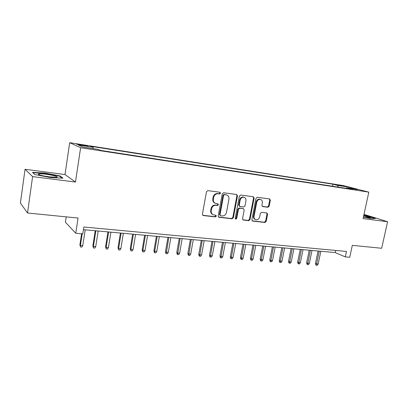 <?xml version="1.0" encoding="UTF-8"?>
<svg xmlns="http://www.w3.org/2000/svg" width="408" height="408" viewBox="0 0 408 408"><rect width="100%" height="100%" fill="white"/><g stroke="black" fill="none" stroke-linecap="round" stroke-linejoin="round"><path stroke-width="0.61" d="M220.514 193.229L219.892 192.255L207.84 190.638L206.468 191.74L202.419 214.185L203.204 215.531L215.368 216.908L216.311 216.138L215.771 215.205L213.741 214.945C211.849 214.297 211.023 212.869 211.252 210.656L211.589 208.804C212.247 206.433 213.69 205.26 215.919 205.29L217.464 205.479L218.407 204.714L217.846 203.765L215.924 203.505C213.976 202.868 213.119 201.414 213.348 199.145L213.69 197.283C214.353 194.902 215.796 193.734 218.025 193.785L219.57 193.989L220.514 193.229M215.077 203.189C213.333 202.445 212.578 201.022 212.813 198.92L213.154 197.059C213.812 194.682 215.256 193.519 217.484 193.571L219.025 193.774L219.968 193.015L219.744 192.234M202.756 215.286L214.832 216.648L215.771 215.878L215.602 215.184M212.849 214.577C211.196 213.817 210.482 212.425 210.722 210.411L211.058 208.559C211.716 206.193 213.154 205.025 215.383 205.051L216.923 205.239L217.867 204.474L217.668 203.74M338.15 184.936L343.638 186.165L338.15 184.936M267.913 207.254L269.168 206.203L270.336 200.236L269.596 198.925L257.275 197.273L255.994 198.329L251.874 219.795L252.583 221.08L264.94 222.477L266.195 221.422L267.592 214.266L266.883 212.981L261.584 212.333L260.319 213.394L259.626 216.969C259.014 219.009 257.79 219.938 255.949 219.759C254.47 219.254 253.837 218.107 254.041 216.316L256.76 202.205C257.346 200.201 258.539 199.267 260.34 199.405C261.89 199.894 262.558 201.067 262.344 202.929L261.89 205.275L262.625 206.581L267.913 207.254L267.301 207.019L268.556 205.974L269.719 200.017L269.367 198.895M32.609 176.598L75.475 182.044L64.994 174.553L25.056 169.289L32.609 176.598L27.515 213.007L78.056 218.04L75.745 233.259L82.793 233.876L83.844 227.011L346.474 251.45L345.301 256.892L349.733 257.28L352.313 245.351L381.669 248.273L387.6 221.722L363.992 214.363M75.475 182.044L80.626 147.701L368.827 192.137L363.069 218.601L387.6 221.722M237.481 195.865L236.62 194.499L223.609 192.755L222.268 193.841L218.193 215.975L218.953 217.301L232.07 218.785L233.381 217.699L237.481 195.865L236.91 195.651L236.523 194.489M240.695 195.049L253.383 196.753L254.148 198.084L250.028 219.586L248.747 220.657L243.27 220.034L242.541 218.739L244.203 209.982L243.454 208.666L239.761 208.208L238.456 209.284L236.727 218.448L235.727 219.188L235.212 218.275L239.379 196.121L240.695 195.049M27.515 213.007L20.4 203.021L25.056 169.289M81.554 145.284L87.659 146.11L79.713 144.478L76.531 144.111L81.554 145.284M80.626 147.701L69.686 142.693L343.337 185.584L368.827 192.137M332.586 186.247L333.01 184.222L90.882 146.334L93.111 147.268L93.218 148.624M333.01 184.222L337.569 185.411L347.106 186.9L357.52 189.582L347.84 188.083L352.747 189.363L100.608 150.414L98.17 149.389L82.875 147.018L78.234 144.947L93.111 147.268M66.208 216.862L65.413 222.187L75.745 233.259M64.994 174.553L69.686 142.693M83.441 229.668L335.233 252.572L345.301 256.892M335.687 250.451L335.233 252.572M347.84 188.083L347.392 188.537M338.155 187.109L337.569 185.411M347.106 186.9L346.54 188.404M50.449 177.541L62.98 178.184L60.007 175.94L45.079 173.089L32.462 172.349L34.843 174.558L50.449 177.541M363.385 217.143L371.346 218.652L375.462 218.443L367.715 216.021L363.793 215.281M45.033 173.42L45.079 173.089M59.93 176.45L60.007 175.94M218.515 217.061L231.509 218.525L232.82 217.444L236.91 195.651M224.517 194.647L223.579 195.406L219.999 214.807L220.534 215.74L222.227 215.934C224.415 215.944 225.838 214.781 226.486 212.446L228.939 199.252C229.179 196.972 228.317 195.519 226.358 194.902L223.961 194.427L223.028 195.187L223.579 195.406M220.284 215.618L219.458 214.552L223.028 195.187M226.578 194.953L226.129 194.861M223.961 194.427L225.573 194.641M242.842 219.8L248.166 220.397L249.446 219.331L253.552 197.865L253.184 196.722M243.173 208.549L239.19 207.973L237.884 209.044L236.161 218.188L236.727 218.448M235.36 218.948L236.161 218.188M245.937 200.864C246.141 198.976 245.448 197.783 243.856 197.278C242 197.135 240.776 198.079 240.179 200.114L239.226 205.173L240.077 206.519L243.683 206.963L244.979 205.892L245.937 200.864M243.938 197.299L243.275 197.064C241.424 196.916 240.2 197.86 239.608 199.889L240.179 200.114M239.69 206.382L238.654 204.938L239.608 199.889M262.222 206.377L267.301 207.019M260.375 199.41L259.738 199.186C257.938 199.048 256.749 199.981 256.163 201.98L256.76 202.205M255.26 219.479C253.847 218.938 253.246 217.801 253.455 216.067L256.163 201.98M252.164 220.85L264.338 222.217L265.593 221.167L266.985 214.022L266.679 212.951M82.768 245.606L81.875 247.095L80.565 246.993L79.892 244.841L80.412 245.422L82.768 245.606L85.201 229.826M80.565 246.993L80.412 245.422L82.187 233.825M79.892 244.841L81.59 233.774M46.119 174.257C42.065 173.752 39.474 173.645 38.342 173.936C37.939 174.746 41.575 175.721 49.251 176.863L56.309 177.281C59.507 177.001 53.162 175.139 46.119 174.257M50.791 177.041L44.232 176.062M34.889 174.563L32.895 172.722L45.12 173.425L59.588 176.19L62.159 178.138M363.411 217.031L370.342 217.964L370.449 217.714L363.681 215.791M363.742 215.516L367.542 216.235L374.717 218.484M95.727 246.626L94.829 248.095L93.544 247.998L92.856 245.866L93.412 246.442L95.727 246.626L98.175 231.01M93.544 247.998L93.412 246.442L95.86 230.795M92.856 245.866L95.217 230.739M108.421 247.62L107.523 249.079L106.269 248.982L105.56 246.871L106.157 247.447L108.421 247.62L110.894 232.167M106.269 248.982L106.157 247.447L108.625 231.958M105.56 246.871L107.942 231.897M120.87 248.6L119.972 250.043L118.738 249.946L118.014 247.85L118.646 248.426L120.87 248.6L123.359 233.299M118.738 249.946L118.646 248.426L121.135 233.096M118.014 247.85L120.416 233.029M133.074 249.558L132.177 250.986L130.968 250.894L130.223 248.819L130.891 249.39L133.074 249.558L135.584 234.411M130.968 250.894L130.891 249.39L133.401 234.212M130.223 248.819L132.646 234.146M145.044 250.502L144.146 251.915L142.958 251.823L142.565 251.501L142.203 249.762L142.902 250.334L145.044 250.502L147.569 235.503M142.958 251.823L142.902 250.334L145.427 235.309M142.203 249.762L144.641 235.238M156.779 251.425L155.887 252.822L154.719 252.731L154.311 252.414L153.949 250.691L154.683 251.257L156.779 251.425L159.324 236.569M154.719 252.731L154.683 251.257L157.228 236.38M153.949 250.691L156.407 236.303M168.3 252.328L167.402 253.71L166.26 253.623L165.837 253.307L165.475 251.603L166.24 252.164L168.3 252.328L170.86 237.619M166.26 253.623L168.8 237.431M165.475 251.603L167.948 237.354M179.602 253.215L178.704 254.587L177.582 254.5L177.143 254.184L176.786 252.496L177.582 253.057L179.602 253.215L182.172 238.649M177.582 254.5L180.152 238.466M176.786 252.496L179.27 238.384M190.694 254.087L189.796 255.444L188.695 255.357L188.241 255.046L187.889 253.373L188.71 253.934L190.694 254.087L193.28 239.659M188.695 255.357L191.296 239.481M187.889 253.373L190.383 239.399M201.578 254.944L200.685 256.285L199.604 256.204L199.135 255.893L198.783 254.235L199.634 254.791L201.578 254.944L204.179 240.654M199.604 256.204L202.23 240.475M198.783 254.235L201.292 240.389M212.267 255.785L211.375 257.111L210.314 257.03L209.829 256.719L209.483 255.076L210.36 255.632L212.267 255.785L214.878 241.623M210.314 257.03L212.966 241.449M209.483 255.076L212.002 241.363M222.763 256.606L221.87 257.927L220.83 257.846L220.33 257.535L219.989 255.908L220.891 256.459L222.763 256.606L225.384 242.582M220.83 257.846L223.507 242.408M219.989 255.908L222.518 242.321M233.07 257.417L232.178 258.723L231.157 258.647L230.642 258.335L230.306 256.724L231.229 257.275L233.07 257.417L235.702 243.52M231.157 258.647L233.861 243.352M230.306 256.724L232.846 243.26M243.199 258.213L242.306 259.508L241.301 259.427L240.776 259.121L240.44 257.524L241.388 258.07L243.199 258.213L245.835 244.443M241.301 259.427L244.025 244.275M240.44 257.524L242.984 244.183M253.144 258.993L252.251 260.279L251.267 260.202L250.726 259.896L250.395 258.31L251.364 258.856L253.144 258.993L255.791 245.346M251.267 260.202L254.011 245.188M250.395 258.31L252.95 245.091M262.915 259.763L262.028 261.033L261.059 260.957L260.508 260.656L260.176 259.085L261.171 259.626L262.915 259.763L265.572 246.238M261.059 260.957L263.823 246.08M260.176 259.085L262.742 245.978M272.519 260.518L271.631 261.778L270.677 261.701L270.116 261.4L269.79 259.84L270.8 260.38L272.519 260.518L275.181 247.11M270.677 261.701L273.462 246.957M269.79 259.84L272.36 246.855M281.959 261.258L281.071 262.507L280.138 262.436L279.562 262.135L279.24 260.59L280.27 261.125L281.959 261.258L284.626 247.972M280.138 262.436L282.938 247.819M279.24 260.59L281.816 247.717M291.236 261.987L290.353 263.226L289.43 263.155L288.849 262.854L288.527 261.324L289.578 261.86L291.236 261.987L293.913 248.814M289.43 263.155L292.25 248.666M288.527 261.324L291.108 248.559M300.359 262.706L299.477 263.93L298.569 263.859L297.978 263.563L297.661 262.043L298.727 262.579L300.359 262.706L303.037 249.645M298.569 263.859L301.405 249.497M297.661 262.043L300.247 249.39M309.325 263.41L308.448 264.624L307.555 264.557L306.954 264.257L306.637 262.752L307.724 263.282L309.325 263.41L312.013 250.461M307.555 264.557L310.406 250.318M306.637 262.752L309.233 250.211M318.148 264.103L317.271 265.307L316.394 265.241L315.782 264.945L315.471 263.451L318.148 264.103L320.836 251.267M316.394 265.241L319.26 251.119M315.471 263.451L318.067 251.012M79.642 144.962L79.713 144.478M82.579 145.447L82.656 144.937M217.484 193.571L218.025 193.785M213.154 197.059L213.69 197.283M212.813 198.92L213.348 199.145M216.923 205.239L217.464 205.479M215.383 205.051L215.919 205.29M211.058 208.559L211.589 208.804M210.722 210.411L211.252 210.656M214.832 216.648L215.368 216.908M202.822 215.296L203.342 215.557M219.025 193.774L219.57 193.989M232.82 217.444L233.381 217.699M231.509 218.525L232.07 218.785M218.54 217.066L219.081 217.326M219.458 214.552L219.999 214.807M253.552 197.865L254.148 198.084M249.446 219.331L250.028 219.586M248.166 220.397L248.747 220.657M242.867 219.82L243.382 220.055M242.786 208.411L243.362 208.651M239.19 207.973L239.761 208.208M237.884 209.044L238.456 209.284M238.654 204.938L239.226 205.173M262.303 206.438L262.701 206.591M253.455 216.067L254.041 216.316M266.985 214.022L267.592 214.266M265.593 221.167L266.195 221.422M264.338 222.217L264.94 222.477M252.2 220.881L252.695 221.1M269.719 200.017L270.336 200.236M268.556 205.974L269.168 206.203M202.807 215.332L203.204 215.531M218.591 217.127L218.953 217.301M225.803 194.682L226.358 194.902M242.954 219.892L243.27 220.034M242.877 208.427L243.454 208.666M243.275 197.064L243.856 197.278M262.37 206.484L262.625 206.581M259.738 199.186L260.34 199.405M252.287 220.952L252.583 221.08M39.617 174.95L38.342 173.936"/></g></svg>
